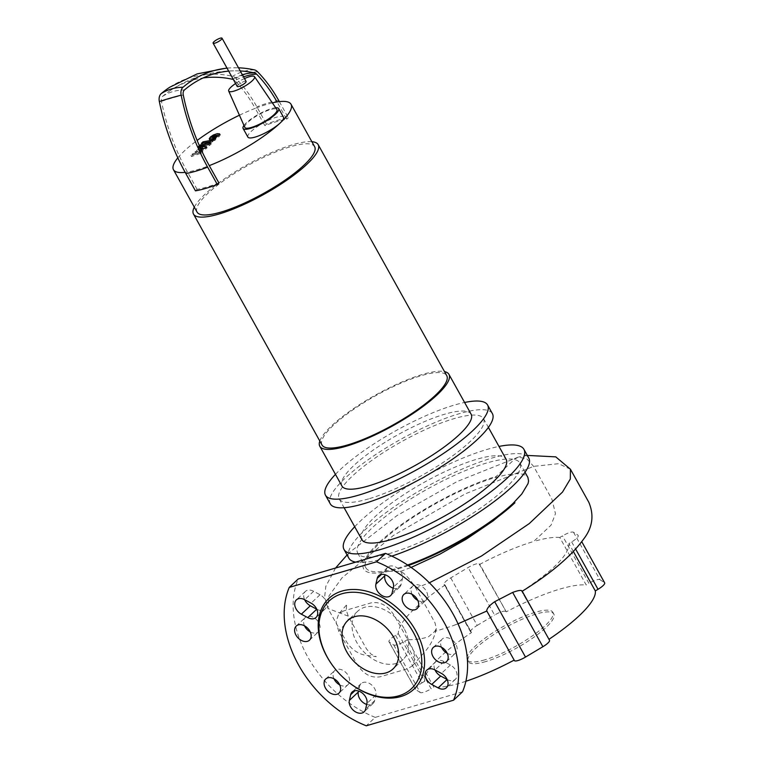 <?xml version="1.0" encoding="UTF-8"?>
<svg xmlns="http://www.w3.org/2000/svg" width="764" height="764" viewBox="0 0 764 764"><rect width="100%" height="100%" fill="white"/><g stroke="black" fill="none" stroke-linecap="round" stroke-linejoin="round"><path stroke-width="0.57" stroke-dasharray="3.82 2.86" d="M212.707 137.873L217.673 136.355L216.126 137.806L213.815 138.532L212.287 138.532L212.707 137.873L212.096 136.775M212.153 140.098L209.842 139.955L210.931 138.208L213.977 136.078L217.797 134.789L220.127 134.922L219.02 136.689L215.992 138.809L212.153 140.098L211.542 139M209.871 140.032L209.231 138.867M213.366 134.98L213.977 136.078M220.099 134.856L219.516 133.824M215.381 137.711L215.992 138.809M210.52 142.906L201.973 144.511L203.635 142.944L212.058 141.369L215.677 139.764L210.52 142.906L209.909 141.817M201.362 143.412L201.973 144.511M203.023 141.856L203.635 142.944M213.395 138.981L214.006 140.079M215.066 138.676L215.677 139.764M201.381 145.838L201.763 146.373L199.366 147.729L198.974 147.194L201.381 145.838L201.763 146.373L201.152 145.284M199.27 145.437L198.373 146.096L198.755 146.64L199.643 146.277M199.366 147.729L198.755 146.64M199.318 151.396L202.88 151.778L201.429 153.144L191.516 156.505L193.235 154.891L199.203 152.972L195.67 152.609L196.969 151.387L203.234 149.181L199.203 149.286L201.41 147.213L205.612 144.959L211.294 143.88L209.632 145.447L202.775 147.185L202.259 147.672L207.13 147.786L205.678 149.161L199.318 151.396L198.707 150.307L201.075 149.467M201.61 150.613L198.707 150.307M202.279 150.689L202.88 151.778M200.751 148.751L196.367 150.288L195.059 151.511L198.592 151.874L192.623 153.803L190.914 155.417L200.817 152.055L201.839 151.1M200.817 152.055L201.429 153.144M190.914 155.417L191.516 156.505M192.623 153.803L193.235 154.891M198.592 151.874L199.203 152.972M195.059 151.511L195.67 152.609M196.367 150.288L196.969 151.387M202.622 148.092L203.234 149.181M199.929 146.936L198.602 148.187L200.474 148.14M198.602 148.187L199.203 149.286M210.683 142.792L211.294 143.88M209.021 144.358L209.632 145.447M201.658 146.573L202.259 147.672M206.519 146.698L207.13 147.786M205.067 148.063L205.678 149.161M341.957 486.047A73.898 17.629 150.9 0 1 373.166 450.139A73.898 17.629 150.9 0 1 444.763 414.193A73.898 17.629 150.9 0 1 471.101 414.164M319.81 441.009A73.898 17.629 150.9 0 1 422.616 374.398A73.898 17.629 150.9 0 1 444.495 371.6M322.036 445.02A71.358 17.018 150.9 0 1 352.166 410.354A71.358 17.018 150.9 0 1 421.298 375.64A71.358 17.018 150.9 0 1 446.73 375.611M194.304 207.139A71.358 17.018 150.9 0 1 292.755 144.702A71.358 17.018 150.9 0 1 311.865 141.693M197.055 212.086A67.28 16.044 150.9 0 1 225.466 179.406A67.28 16.044 150.9 0 1 290.645 146.678A67.28 16.044 150.9 0 1 314.625 146.65M279.347 101.631L288.305 117.723A70.336 16.779 -29.1 0 0 266.483 124.131L264.86 125.649A67.28 16.044 150.9 0 1 276.683 121.591A67.28 16.044 150.9 0 1 286.681 119.251L277.055 101.946M218.905 182.93A67.28 16.044 150.9 0 1 207.082 186.979A67.28 16.044 150.9 0 1 197.074 189.329L195.45 190.847M243.964 125.42A20.389 4.861 150.9 0 1 271.449 108.622A20.389 4.861 150.9 0 1 275.689 107.762M247.899 137.09A20.389 4.861 150.9 0 1 256.513 127.187A20.389 4.861 150.9 0 1 276.262 117.264A20.389 4.861 150.9 0 1 283.53 117.264M235.579 83.515A14.783 3.524 150.9 0 1 244.49 78.558M244.824 127.368A18.346 4.374 150.9 0 1 252.769 118.43A18.346 4.374 150.9 0 1 270.399 109.605A18.346 4.374 150.9 0 1 276.883 109.519M272.366 102.892A67.28 16.044 -29.1 0 0 255.233 108.354L264.86 125.649M197.074 189.329L187.447 172.024A67.28 16.044 150.9 0 1 185.155 172.349M177.821 157.842A67.28 16.044 150.9 0 1 197.141 140.433M239.428 115.211A67.28 16.044 150.9 0 1 255.233 108.354A107.734 72.017 -106.3 0 0 234.729 80.506A67.28 31.133 135.7 0 1 243.544 76.849M228.694 71.138A171.146 114.409 -106.3 0 1 237.852 70.851C213.146 70.374 190.513 77.011 169.971 90.763A171.146 114.409 -106.3 0 0 162.627 96.35A5.377 3.591 -106.3 0 0 161.452 101.364A168.472 112.623 -106.3 0 0 187.447 172.024A67.28 16.044 -29.1 0 0 209.269 165.626M169.656 87.287A174.287 116.51 -106.3 0 1 232.609 76.295A8.509 5.692 -106.3 0 1 235.761 78.176A110.866 74.118 -106.3 0 1 256.857 106.826L266.483 124.131M233.364 79.532A5.377 3.591 -106.3 0 1 234.729 80.506M237.852 70.851A171.146 114.409 -106.3 0 1 240.249 70.947M169.971 90.763A171.146 114.409 -106.3 0 1 203.081 77.966M227.042 68.168A174.287 116.51 -106.3 0 1 236.248 67.757A174.287 116.51 -106.3 0 1 238.511 67.815M286.681 119.251L288.305 117.723M237.193 86.408A5.1 1.213 150.9 0 1 238.005 84.995A5.1 1.213 150.9 0 1 242.742 82.025A5.1 1.213 150.9 0 1 246.094 81.452M485.665 661.605A48.982 11.68 150.9 0 1 468.208 661.624A48.982 11.68 150.9 0 1 488.884 637.825A48.982 11.68 150.9 0 1 536.338 613.998A48.982 11.68 150.9 0 1 553.795 613.979A48.982 11.68 150.9 0 1 533.119 637.778A48.982 11.68 150.9 0 1 485.665 661.605M484.701 659.876A48.982 11.68 150.9 0 1 467.243 659.886A48.982 11.68 150.9 0 1 487.929 636.097A48.982 11.68 150.9 0 1 535.373 612.27A48.982 11.68 150.9 0 1 552.83 612.25A48.982 11.68 150.9 0 1 532.155 636.049A48.982 11.68 150.9 0 1 484.701 659.876M391.808 556.125A102.949 24.553 150.9 0 1 385.524 558.083A102.949 24.553 150.9 0 1 355.709 562.123M348.833 558.131A102.949 24.553 150.9 0 1 392.304 508.108A102.949 24.553 150.9 0 1 492.045 458.028A102.949 24.553 150.9 0 1 528.745 457.989M354.697 526.74A102.949 24.553 150.9 0 1 487.231 449.375A102.949 24.553 150.9 0 1 498.978 446.434M361.83 539.565A82.569 19.692 150.9 0 1 396.697 499.446A82.569 19.692 150.9 0 1 476.688 459.279A82.569 19.692 150.9 0 1 506.112 459.25M368.63 498.873A82.569 19.692 150.9 0 1 339.197 498.911A82.569 19.692 150.9 0 1 374.064 458.792A82.569 19.692 150.9 0 1 454.055 418.634A82.569 19.692 150.9 0 1 483.488 418.596A82.569 19.692 150.9 0 1 448.621 458.715A82.569 19.692 150.9 0 1 368.63 498.873M330.296 503.868A92.759 22.127 150.9 0 1 369.461 458.801A92.759 22.127 150.9 0 1 459.336 413.677A92.759 22.127 150.9 0 1 492.398 413.639M335.453 474.358A92.759 22.127 150.9 0 1 454.513 405.025A92.759 22.127 150.9 0 1 464.598 402.475M407.604 565.016A92.759 22.127 150.9 0 1 398.961 567.795A92.759 22.127 150.9 0 1 365.899 567.833A92.759 22.127 150.9 0 1 405.063 522.757A92.759 22.127 150.9 0 1 494.929 477.643L506.924 474.711L517.438 473.594L522.891 474.177L525.871 475.37L527.905 477.443M390.805 553.136A92.759 22.127 150.9 0 1 357.733 553.165A92.759 22.127 150.9 0 1 396.908 508.098A92.759 22.127 150.9 0 1 486.773 462.974A92.759 22.127 150.9 0 1 519.835 462.946A92.759 22.127 150.9 0 1 480.671 508.012A92.759 22.127 150.9 0 1 390.805 553.136M494.929 477.643L514.43 459.326L518.135 457.168L526.721 458.725L533.625 466.355L551.942 499.264L555.476 513.666L551.064 525.145L533.683 541.485C517.543 546.289 499.589 553.89 479.811 564.309L479.095 563.842A10.19 2.435 -29.1 0 0 468.131 567.528L450.741 577.89A10.19 2.435 -29.1 0 0 444.113 584.345A10.19 2.435 -29.1 0 0 444.333 584.575L445.049 585.033C413.83 606.511 398.254 622.727 398.311 633.69L395.59 635.304A10.19 2.435 -29.1 0 0 388.962 641.76A10.19 2.435 -29.1 0 0 389.182 641.98L393.737 644.969A10.19 2.435 -29.1 0 0 404.7 641.283L407.422 639.659L433.876 687.189L431.154 688.813L404.7 641.283M408.358 565.522A95.261 22.719 150.9 0 1 388.733 571.319A95.261 22.719 150.9 0 1 382.544 539.394A95.261 22.719 150.9 0 1 496.228 476.43M395.59 635.304L422.043 682.835A10.19 2.435 -29.1 0 0 415.415 689.29A10.19 2.435 -29.1 0 0 415.635 689.51L389.182 641.98M422.043 682.835L424.765 681.211L398.311 633.69M393.737 644.969L420.19 692.499A10.19 2.435 -29.1 0 0 431.154 688.813M420.19 692.499L415.635 689.51M486.467 611.171L467.874 619.776L452.584 625.869L434.668 631.522L428.528 636.737L424.593 637.911C419.035 639.287 413.305 639.869 407.422 639.659M549.507 640.27A10.19 2.435 -29.1 0 0 549.287 640.041L521.755 591.393L549.287 640.041M522.137 591.097L521.755 591.393C553.384 570.603 569.113 554.664 568.96 543.576L571.673 541.953C576.81 538.716 578.95 536.481 578.071 535.249L573.487 532.202C571.567 531.591 567.91 532.804 562.495 535.86L559.773 537.484L586.198 584.957L588.92 583.333L562.495 535.86M604.658 582.856A10.19 2.435 -29.1 0 0 604.448 582.626L581.757 541.705M573.382 551.522L568.96 543.576M573.487 532.202L599.883 579.637A10.19 2.435 -29.1 0 0 588.92 583.333M599.883 579.637L604.448 582.626M388.733 571.319L400.67 571.357C404.538 573.296 409.399 578.529 415.244 587.067L434.993 622.803L436.301 628.629L434.668 631.522M343.466 610.99L338.748 613.922L336.026 621.772L338.777 631.503L357.103 664.413C363.483 674.163 371.151 678.298 380.1 676.808L407.775 668.691L412.484 665.769L415.215 657.909L412.464 648.178L394.138 615.268C387.759 605.508 380.09 601.383 371.142 602.872L343.466 610.99M559.773 537.484C553.489 536.901 544.789 538.238 533.683 541.485M479.095 563.842L506.265 611.84A96.837 23.101 150.9 0 1 586.198 584.957M506.265 611.84L479.811 564.309M465.887 681.268A96.837 23.101 150.9 0 1 433.876 687.189M445.049 585.033L471.503 632.563L444.333 584.575M424.765 681.211A96.837 23.101 150.9 0 1 471.503 632.563M505.548 611.372A10.19 2.435 -29.1 0 0 494.585 615.058L468.131 567.528M450.741 577.89L477.204 625.42A10.19 2.435 -29.1 0 0 470.567 631.876A10.19 2.435 -29.1 0 0 470.786 632.095M477.204 625.42L494.585 615.058M400.67 571.357L411.127 567.423M404.013 628.447A33.129 23.34 -133.2 0 0 357.686 611.238A33.129 23.34 -133.2 0 0 356.721 642.314A33.129 23.34 -133.2 0 0 403.048 659.523A33.129 23.34 -133.2 0 0 404.013 628.447M344.927 679.11A62.18 43.806 46.8 0 1 334.508 668.022M310.251 631.933A9.684 6.819 -133.2 0 0 316.43 632.888A9.684 6.819 -133.2 0 0 318.493 631.723A9.684 6.819 -133.2 0 0 317.891 621.275A9.684 6.819 -133.2 0 0 307.29 616.452A9.684 6.819 -133.2 0 0 305.228 617.608A9.684 6.819 -133.2 0 0 304.511 625.821M417.784 600.399A9.684 6.819 -133.2 0 0 423.972 601.344A9.684 6.819 -133.2 0 0 426.026 600.189A9.684 6.819 -133.2 0 0 425.424 589.732A9.684 6.819 -133.2 0 0 414.823 584.918A9.684 6.819 -133.2 0 0 412.761 586.074A9.684 6.819 -133.2 0 0 412.044 594.287M339.722 684.897A9.684 6.819 -133.2 0 0 345.911 685.852A9.684 6.819 -133.2 0 0 347.964 684.687A9.684 6.819 -133.2 0 0 347.372 674.23A9.684 6.819 -133.2 0 0 336.762 669.417A9.684 6.819 -133.2 0 0 334.708 670.572A9.684 6.819 -133.2 0 0 333.983 678.785M447.255 653.354A9.684 6.819 -133.2 0 0 453.444 654.309A9.684 6.819 -133.2 0 0 455.506 653.153A9.684 6.819 -133.2 0 0 454.905 642.696A9.684 6.819 -133.2 0 0 444.295 637.873A9.684 6.819 -133.2 0 0 442.241 639.038A9.684 6.819 -133.2 0 0 441.525 647.251M447.141 679.511A9.684 6.819 -133.2 0 0 455.382 679.301A9.684 6.819 -133.2 0 0 450.407 664.995L443.989 661.538A9.684 6.819 -133.2 0 0 435.709 661.729A9.684 6.819 -133.2 0 0 434.993 669.942M366.691 704.427A9.684 6.819 -133.2 0 0 373.08 703.434A9.684 6.819 -133.2 0 0 374.57 700.76L375.878 695.039A9.684 6.819 -133.2 0 0 371.151 684.554A9.684 6.819 -133.2 0 0 361.124 683.599A9.684 6.819 -133.2 0 0 359.634 686.282L358.545 691.028M316.783 609.242A9.684 6.819 -133.2 0 0 325.025 609.032A9.684 6.819 -133.2 0 0 320.049 594.736L313.632 591.279A9.684 6.819 -133.2 0 0 305.352 591.46A9.684 6.819 -133.2 0 0 304.626 599.673M393.221 588.156A9.684 6.819 -133.2 0 0 399.61 587.163A9.684 6.819 -133.2 0 0 401.1 584.479L402.408 578.759A9.684 6.819 -133.2 0 0 397.681 568.273A9.684 6.819 -133.2 0 0 387.654 567.327A9.684 6.819 -133.2 0 0 386.164 570.001L385.085 574.757M462.526 691.773L375.229 717.377L366.271 725.8M375.229 717.377A101.937 71.806 46.8 0 1 298.208 578.988M213.223 135.982L213.834 137.071M215.524 135.257L216.136 136.355M216.632 135.925L217.243 137.023M215.515 136.718L216.126 137.806M213.204 137.434L213.815 138.532M210.32 137.109L210.931 138.208M217.186 133.7L217.797 134.789M218.408 135.591L219.02 136.689M211.447 140.27L212.058 141.369M212.755 139.583L213.366 140.681M214.121 139.564L214.722 140.652M200.798 146.125L201.41 147.213M205.01 143.861L205.612 144.959M203.472 145.399L204.083 146.497M202.173 146.086L202.775 147.185M278.679 100.428A70.336 16.779 -29.1 0 0 256.857 106.826M257.583 71.778A70.336 32.546 -44.3 0 0 235.761 78.176M233.125 79.093A67.28 46.967 102.4 0 1 242.389 74.786M254.431 69.896A70.336 49.097 -77.6 0 0 232.609 76.295M162.627 96.35A67.28 47.96 49.7 0 1 184.449 89.951M161.452 101.364A67.28 6.265 -11.5 0 1 183.274 94.965M571.673 541.953L575.645 549.077M570.421 469.211L558.618 463.691L533.625 466.355L465.2 493.888L393.422 535.44L342.033 577.813L328.931 595.977L327.976 608.507L348.25 616.137L348.145 620.272L338.777 631.503M415.797 588.07L429.368 582.789M450.407 664.995L441.439 673.418M443.989 661.538L435.031 669.961M374.57 700.76L365.603 709.173M359.634 686.282L354.926 690.704M375.878 695.039L366.911 703.463M313.632 591.279L304.674 599.702M320.049 594.736L311.082 603.149M402.408 578.759L393.441 587.182M386.164 570.001L381.456 574.423M401.1 584.479L392.133 592.902M202.078 145.838L201.467 144.74M198.669 147.738L198.057 146.64M226.956 68.015L236.248 67.757M467.243 659.886L468.208 661.624M339.197 498.911L344.106 507.716M357.733 553.165L365.899 567.833M519.835 462.946L525.021 472.257M483.488 418.596L488.397 427.41M415.415 689.29L388.962 641.76M436.244 629.154C434.305 637.988 430.304 645.761 424.249 652.456L412.484 665.769M518.135 457.168L457.149 481.511L397.003 515.576L350.189 551.894L347.066 554.97M335.568 568.024L325.817 586.351L324.643 597.142L327.976 608.507L346.293 641.416C350.857 648.684 356.893 653.23 364.39 655.054L376.318 656.677L371.256 654.309L366.567 649.047L348.25 616.137L346.34 610.35C346.35 606.817 346.646 604.754 347.228 604.152L338.748 613.922M458.028 623.816L452.584 625.869M470.567 631.876L444.113 584.345M552.83 612.25L553.795 613.979M527.313 455.42L518.737 457.015M357.686 611.238L347.668 620.645M296.27 626.031L305.228 617.608M412.761 586.074L403.803 594.497M347.964 684.687L339.006 693.11M446.539 661.576L455.506 653.153M433.274 647.452L442.241 639.038M325.741 678.995L334.708 670.572M417.058 608.612L426.026 600.189M309.525 640.146L318.493 631.723M455.382 679.301L446.415 687.724M435.709 661.729L426.742 670.152M373.08 703.434L364.113 711.857M361.124 683.599L352.156 692.022M305.352 591.46L296.384 599.883M325.025 609.032L316.057 617.455M387.654 567.327L378.686 575.741M399.61 587.163L390.643 595.576M403.048 659.523L393.03 668.939"/><path stroke-width="1.15" d="M211.676 137.434L215.515 136.718L217.072 135.257L213.223 135.982L211.695 137.472M209.231 138.867L211.542 139L215.381 137.711L218.408 135.591L219.516 133.824L217.186 133.7L213.366 134.98L210.32 137.109L209.231 138.867L209.871 140.032M219.516 133.824L220.099 134.856M201.362 143.412L209.909 141.817L215.066 138.676L211.447 140.27L203.023 141.856L201.362 143.412M198.755 146.64L201.152 145.284L200.77 144.74L199.27 145.437M201.152 145.284L200.77 144.74M201.839 151.1L202.279 150.689L201.61 150.613M200.474 148.14L202.622 148.092L200.751 148.751M201.075 149.467L205.067 148.063L206.519 146.698L201.658 146.573L202.173 146.086L209.021 144.358L210.683 142.792L205.01 143.861L199.929 146.936M444.495 371.6A73.898 17.629 150.9 0 1 448.955 374.379L471.101 414.164A73.898 17.629 150.9 0 1 439.902 450.072A73.898 17.629 150.9 0 1 368.296 486.019A73.898 17.629 150.9 0 1 341.957 486.047L319.81 446.252A73.898 17.629 150.9 0 1 319.81 441.009M448.955 374.379A73.898 17.629 150.9 0 1 417.755 410.278A73.898 17.629 150.9 0 1 346.159 446.233A73.898 17.629 150.9 0 1 319.81 446.252M311.865 141.693A71.358 17.018 150.9 0 1 318.187 144.673L446.73 375.611A71.358 17.018 150.9 0 1 416.6 410.278A71.358 17.018 150.9 0 1 347.477 444.992A71.358 17.018 150.9 0 1 322.036 445.02L193.493 214.073A71.358 17.018 150.9 0 1 194.304 207.139M318.187 144.673A71.358 17.018 150.9 0 1 288.057 179.339A71.358 17.018 150.9 0 1 218.934 214.044A71.358 17.018 150.9 0 1 193.493 214.073M240.249 70.947A171.146 114.409 -106.3 0 1 254.565 72.924A5.377 3.591 -106.3 0 1 256.561 74.108A107.734 72.017 -106.3 0 1 277.055 101.946A67.28 16.044 150.9 0 1 291.036 104.267L314.625 146.65A67.28 16.044 150.9 0 1 286.223 179.339A67.28 16.044 150.9 0 1 221.044 212.067A67.28 16.044 150.9 0 1 197.055 212.086L173.466 169.703A67.28 16.044 150.9 0 1 177.821 157.842M291.036 104.267A67.28 16.044 150.9 0 1 280.264 122.908A67.28 16.044 150.9 0 1 209.269 165.626L218.905 182.93L217.282 184.449A70.336 16.779 -29.1 0 1 195.45 190.847L185.824 173.552A171.604 114.715 -106.3 0 1 159.342 101.574A8.509 5.692 -106.3 0 1 161.204 93.638A174.287 116.51 -106.3 0 1 169.656 87.287L197.055 73.927L226.956 68.015M275.689 107.762A20.389 4.861 150.9 0 1 278.717 108.612A20.389 4.861 150.9 0 1 270.103 118.515A20.389 4.861 150.9 0 1 250.353 128.428A20.389 4.861 150.9 0 1 243.086 128.438A20.389 4.861 150.9 0 1 243.964 125.42M278.717 108.612L283.53 117.264A20.389 4.861 150.9 0 1 280.264 122.908A20.389 4.861 150.9 0 1 255.166 137.081A20.389 4.861 150.9 0 1 247.899 137.09L243.086 128.438M244.49 78.558A14.783 3.524 150.9 0 1 249.293 76.744A14.783 3.524 150.9 0 1 254.517 76.677A14.783 3.524 150.9 0 1 248.434 83.839A14.783 3.524 150.9 0 1 233.994 91.107A14.783 3.524 150.9 0 1 228.694 91.05A14.783 3.524 150.9 0 1 235.579 83.515M254.517 76.677L276.883 109.519A18.346 4.374 150.9 0 1 269.339 118.41A18.346 4.374 150.9 0 1 251.413 127.445A18.346 4.374 150.9 0 1 244.824 127.368L228.694 91.05M277.055 101.946A67.28 16.044 -29.1 0 0 272.366 102.892M185.155 172.349A67.28 16.044 150.9 0 1 173.466 169.703M197.141 140.433A67.28 16.044 150.9 0 1 239.428 115.211M238.511 67.815A174.287 116.51 -106.3 0 1 254.431 69.896A8.509 5.692 -106.3 0 1 257.583 71.778A110.866 74.118 -106.3 0 1 278.679 100.428L279.347 101.631M203.081 77.966A171.146 114.409 -106.3 0 1 232.743 79.322A5.377 3.591 -106.3 0 1 233.364 79.532M209.269 165.626A168.472 112.623 -106.3 0 1 183.274 94.965A5.377 3.591 -106.3 0 1 184.449 89.951A171.146 114.409 -106.3 0 1 228.694 71.138M185.824 173.552A70.336 16.779 -29.1 0 0 207.646 167.154A171.604 114.715 -106.3 0 1 181.163 95.175A8.509 5.692 -106.3 0 1 183.026 87.23A174.287 116.51 -106.3 0 1 227.042 68.168M207.646 167.154L217.282 184.449M213.939 41.743A5.1 1.213 -29.1 0 0 213.118 43.156A5.1 1.213 -29.1 0 0 216.47 42.583A5.1 1.213 -29.1 0 0 221.207 39.613A5.1 1.213 -29.1 0 0 222.028 38.2A5.1 1.213 -29.1 0 0 218.676 38.773A5.1 1.213 -29.1 0 0 213.939 41.743M222.028 38.2L246.094 81.452A5.1 1.213 150.9 0 1 245.282 82.856A5.1 1.213 150.9 0 1 240.545 85.835A5.1 1.213 150.9 0 1 237.193 86.408L213.118 43.156M355.709 562.123A102.949 24.553 150.9 0 1 348.833 558.131L344.01 549.478A102.949 24.553 150.9 0 1 354.697 526.74M498.978 446.434A102.949 24.553 150.9 0 1 523.932 449.337A102.949 24.553 150.9 0 1 480.461 499.36A102.949 24.553 150.9 0 1 380.711 549.44A102.949 24.553 150.9 0 1 344.01 549.478M488.397 427.41L506.112 459.25A82.569 19.692 150.9 0 1 471.254 499.369A82.569 19.692 150.9 0 1 391.263 539.527A82.569 19.692 150.9 0 1 361.83 539.565L344.106 507.716M464.598 402.475A92.759 22.127 150.9 0 1 487.585 404.996L492.398 413.639A92.759 22.127 150.9 0 1 453.224 458.706A92.759 22.127 150.9 0 1 363.358 503.829A92.759 22.127 150.9 0 1 330.296 503.868L325.483 495.215A92.759 22.127 150.9 0 1 335.453 474.358M487.585 404.996A92.759 22.127 150.9 0 1 448.411 450.063A92.759 22.127 150.9 0 1 358.545 495.177A92.759 22.127 150.9 0 1 325.483 495.215M525.021 472.257L527.905 477.443L528.573 481.033L528.029 483.612L521.841 493.936L513.15 503.304A92.759 22.127 150.9 0 1 407.604 565.016M523.932 449.337L528.745 457.989A102.949 24.553 150.9 0 1 488.463 505.749A102.949 24.553 150.9 0 1 391.808 556.125M411.127 567.423L440.026 554.091L466.46 539.059L493.343 520.752L514.926 502.779A95.261 22.719 150.9 0 1 408.358 565.522M514.926 502.779L513.15 503.304M514.525 660.774L486.725 610.828L514.525 660.774A10.19 2.435 -29.1 0 0 525.498 657.078L494.68 601.717L512.654 592.415C518.565 590.257 521.726 589.865 522.127 591.24M486.458 611.162L486.725 610.828C486.926 608.335 489.571 605.298 494.68 601.717M512.654 592.415L542.879 646.716A10.19 2.435 -29.1 0 0 549.507 640.27L522.137 591.097M542.879 646.716L525.498 657.078M575.645 549.077L598.031 589.302A10.19 2.435 -29.1 0 0 604.658 582.856L581.757 541.705M598.031 589.302L595.309 590.925L573.382 551.522M595.309 590.925A96.837 23.101 150.9 0 1 548.972 639.306M513.809 660.306A96.837 23.101 150.9 0 1 465.887 681.268M346.703 651.73A33.129 23.34 46.8 0 1 347.668 620.645A33.129 23.34 46.8 0 1 393.995 637.854A33.129 23.34 46.8 0 1 393.03 668.939A33.129 23.34 46.8 0 1 385.992 672.903A33.129 23.34 46.8 0 1 346.703 651.73M334.661 668.223L334.508 668.022A62.18 43.806 46.8 0 1 342.033 591.04A62.18 43.806 46.8 0 1 415.778 630.787A62.18 43.806 46.8 0 1 400.766 696.567A62.18 43.806 46.8 0 1 344.927 679.11L344.736 678.948A60.136 42.364 46.8 0 1 334.661 668.223A60.136 42.364 46.8 0 1 341.947 593.762A60.136 42.364 46.8 0 1 413.267 632.2A60.136 42.364 46.8 0 1 398.751 695.823A60.136 42.364 46.8 0 1 344.736 678.948M304.511 625.821A9.684 6.819 -133.2 0 0 310.251 631.933M307.472 641.311A9.684 6.819 46.8 0 1 296.862 636.488A9.684 6.819 46.8 0 1 296.27 626.031A9.684 6.819 46.8 0 1 298.323 624.876A9.684 6.819 46.8 0 1 308.923 629.689A9.684 6.819 46.8 0 1 309.525 640.146A9.684 6.819 46.8 0 1 307.472 641.311M412.044 594.287A9.684 6.819 -133.2 0 0 417.784 600.399M415.005 609.767A9.684 6.819 46.8 0 1 404.404 604.954A9.684 6.819 46.8 0 1 403.803 594.497A9.684 6.819 46.8 0 1 405.856 593.332A9.684 6.819 46.8 0 1 416.456 598.155A9.684 6.819 46.8 0 1 417.058 608.612A9.684 6.819 46.8 0 1 415.005 609.767M327.804 677.83A9.684 6.819 46.8 0 1 338.404 682.653A9.684 6.819 46.8 0 1 339.006 693.11A9.684 6.819 46.8 0 1 336.943 694.266A9.684 6.819 46.8 0 1 326.343 689.453A9.684 6.819 46.8 0 1 325.741 678.995A9.684 6.819 46.8 0 1 327.804 677.83M435.337 646.296A9.684 6.819 46.8 0 1 445.937 651.119A9.684 6.819 46.8 0 1 446.539 661.576A9.684 6.819 46.8 0 1 444.486 662.732A9.684 6.819 46.8 0 1 433.876 657.909A9.684 6.819 46.8 0 1 433.274 647.452A9.684 6.819 46.8 0 1 435.337 646.296M441.525 647.251A9.684 6.819 -133.2 0 0 447.255 653.354M333.983 678.785A9.684 6.819 -133.2 0 0 339.722 684.897M434.993 669.942A9.684 6.819 -133.2 0 0 440.685 676.025L447.102 679.482A9.684 6.819 -133.2 0 0 447.141 679.511M441.439 673.418A9.684 6.819 46.8 0 1 446.415 687.724A9.684 6.819 46.8 0 1 438.135 687.906L431.727 684.448A9.684 6.819 46.8 0 1 426.742 670.152A9.684 6.819 46.8 0 1 435.031 669.961L441.439 673.418M358.545 691.028L358.326 692.003A9.684 6.819 -133.2 0 0 366.691 704.427M365.603 709.173A9.684 6.819 46.8 0 1 364.113 711.857A9.684 6.819 46.8 0 1 354.085 710.902A9.684 6.819 46.8 0 1 349.368 700.426L350.666 694.705A9.684 6.819 46.8 0 1 352.156 692.022A9.684 6.819 46.8 0 1 362.184 692.977A9.684 6.819 46.8 0 1 366.911 703.463L365.603 709.173M304.626 599.673A9.684 6.819 -133.2 0 0 310.327 605.766L316.735 609.223A9.684 6.819 -133.2 0 0 316.783 609.242M301.36 614.189A9.684 6.819 46.8 0 1 296.384 599.883A9.684 6.819 46.8 0 1 304.674 599.702L311.082 603.149A9.684 6.819 46.8 0 1 316.057 617.455A9.684 6.819 46.8 0 1 307.777 617.637L301.36 614.189L310.327 605.766M377.196 578.424A9.684 6.819 46.8 0 1 378.686 575.741A9.684 6.819 46.8 0 1 388.714 576.696A9.684 6.819 46.8 0 1 393.441 587.182L392.133 592.902A9.684 6.819 46.8 0 1 390.643 595.576A9.684 6.819 46.8 0 1 380.625 594.631A9.684 6.819 46.8 0 1 375.898 584.145L377.196 578.424L381.456 574.423M385.085 574.757L384.855 575.722A9.684 6.819 -133.2 0 0 393.221 588.156M376.537 561.807A101.937 71.806 46.8 0 1 453.568 700.196L366.271 725.8A101.937 71.806 46.8 0 1 289.241 587.411L376.537 561.807L385.505 553.384A101.937 71.806 46.8 0 1 462.526 691.773L453.568 700.196M385.505 553.384L298.208 578.988L289.241 587.411M243.544 76.849A67.28 31.133 135.7 0 1 256.561 74.108M242.389 74.786A67.28 46.967 102.4 0 1 254.565 72.924M183.026 87.23A70.336 50.137 -130.3 0 0 161.204 93.638M181.163 95.175A70.336 6.551 168.5 0 0 159.342 101.574M429.368 582.789L481.33 556.116L529.299 523.56L562.505 492.073L570.326 479.009L570.421 469.211L588.796 502.234C594.287 515.194 592.587 527.446 583.696 539.002C571.243 556.182 550.682 573.64 522.022 591.355M447.102 679.482L438.135 687.906M440.685 676.025L431.727 684.448M358.326 692.003L349.368 700.426M354.926 690.704L350.666 694.705M316.735 609.223L307.777 617.637M384.855 575.722L375.898 584.145M202.078 145.838L201.467 144.74M347.066 554.97L335.568 568.024M486.534 611.143L458.028 623.816M570.421 469.211L555.772 456.872L527.313 455.42"/></g></svg>
